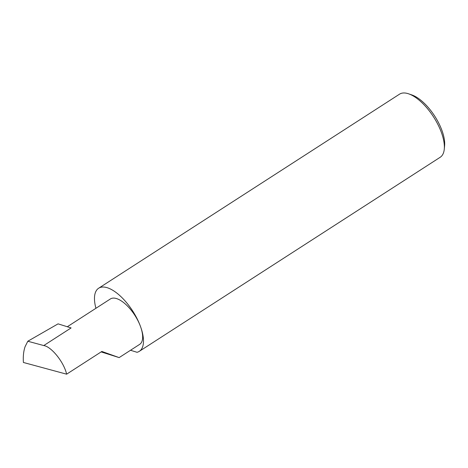 <?xml version="1.0" encoding="UTF-8"?>
<svg xmlns="http://www.w3.org/2000/svg" width="468" height="468" viewBox="0 0 468 468"><rect width="100%" height="100%" fill="white"/><g stroke="black" fill="none" stroke-linecap="round" stroke-linejoin="round"><path stroke-width="0.7" d="M101.147 351.907L119.147 357.599L101.854 351.45L66.626 374.178C64.057 362.384 51.486 346.653 43.764 345.56L27.805 341.236L25.067 346.718C23.57 351.135 23.008 356.388 23.4 362.466L66.626 374.178M130.525 350.263L137.019 352.293A37.534 16.275 -122.8 0 0 139.324 351.322A37.534 16.275 -122.8 0 0 140.505 326.524A27.015 11.712 57.2 0 1 139.657 344.372L119.147 357.599M408.617 93.822L411.787 94.91A34.533 14.976 57.2 0 1 441.944 130.455A34.533 14.976 57.2 0 1 444.6 145.782L444.278 149.122A37.534 16.275 -122.8 0 0 441.388 132.456A37.534 16.275 -122.8 0 0 408.617 93.822A37.534 16.275 -122.8 0 0 399.52 94.179L98.637 288.241A37.534 16.275 -122.8 0 0 95.934 308.283M139.324 351.322L440.207 157.26A37.534 16.275 -122.8 0 0 444.278 149.122M67.31 326.746L110.372 298.97A27.015 11.712 57.2 0 1 140.505 326.524A37.534 16.275 -122.8 0 0 98.637 288.241M43.764 345.56L71.101 327.933L58.073 323.856L27.805 341.236"/></g></svg>
